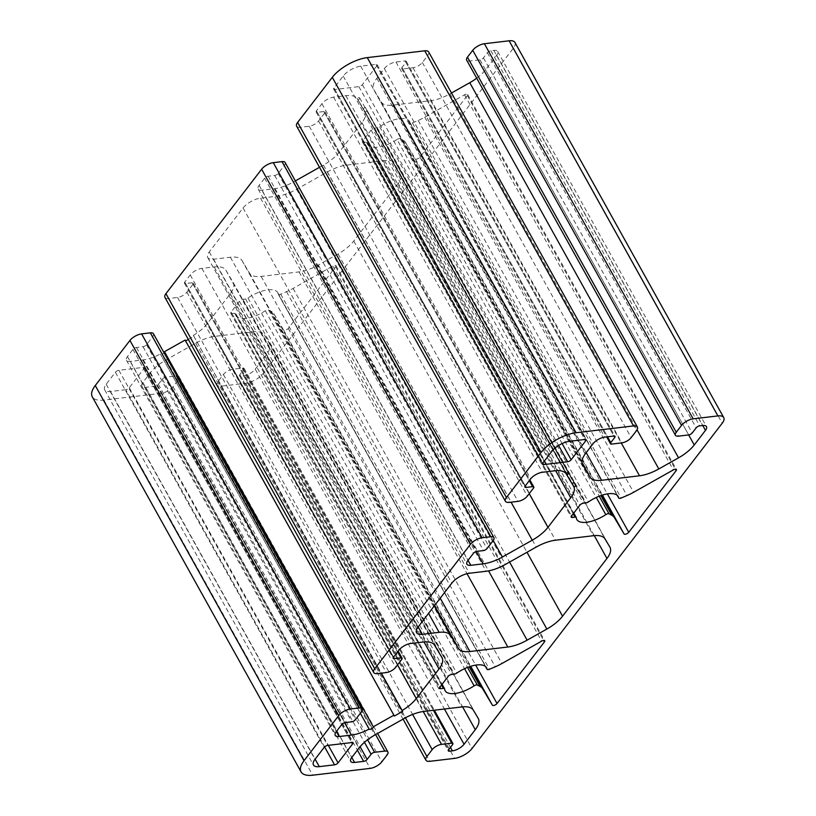 <?xml version="1.0" encoding="UTF-8"?>
<svg xmlns="http://www.w3.org/2000/svg" width="816" height="816" viewBox="0 0 816 816"><rect width="100%" height="100%" fill="white"/><g stroke="black" fill="none" stroke-linecap="round" stroke-linejoin="round"><path stroke-width="0.61" stroke-dasharray="4.08 3.06" d="M278.205 293.995A2.836 1.193 150.9 0 0 278.266 294.168A2.836 1.193 150.9 0 0 279.429 294.494A2.836 1.193 150.9 0 0 280.694 294.137L286.487 291.679A28.397 11.954 150.9 0 0 293.097 288.425L332.857 266.026A2.836 1.193 -29.1 0 1 335.947 265.669A2.836 1.193 -29.1 0 1 335.641 266.801L288.262 328.409A2.836 1.193 -29.1 0 1 284.764 330.378A2.836 1.193 -29.1 0 1 283.611 330.062L273.778 313.548A28.397 11.954 150.9 0 0 271.351 311.365L268.556 309.927A2.836 1.193 150.9 0 0 265.322 310.743A23.664 9.965 -29.1 0 1 246.065 318.383A23.664 9.965 -29.1 0 1 236.365 315.629A23.664 9.965 -29.1 0 1 235.824 313.813A2.836 1.193 150.9 0 0 235.753 313.589A2.836 1.193 150.9 0 0 234.59 313.262L231.917 313.579A2.836 1.193 -29.1 0 1 230.755 313.252A2.836 1.193 -29.1 0 1 231.05 312.13L239.394 301.277A2.836 1.193 -29.1 0 1 242.893 299.309L245.565 298.993A2.836 1.193 150.9 0 0 247.972 298.013A23.664 9.965 -29.1 0 1 277.715 292.607A23.664 9.965 -29.1 0 1 278.205 293.995L485.581 666.58M397.015 139.516A23.664 9.965 -29.1 0 1 377.747 147.155A23.664 9.965 -29.1 0 1 368.047 144.391A23.664 9.965 -29.1 0 1 367.506 142.576A2.836 1.193 150.9 0 0 367.445 142.361A2.836 1.193 150.9 0 0 366.282 142.035L363.599 142.351A2.836 1.193 -29.1 0 1 362.437 142.015A2.836 1.193 -29.1 0 1 362.732 140.893L371.076 130.05A2.836 1.193 -29.1 0 1 374.575 128.081L377.247 127.765A2.836 1.193 150.9 0 0 379.654 126.786A23.664 9.965 -29.1 0 1 409.408 121.38A23.664 9.965 -29.1 0 1 409.887 122.767A2.836 1.193 150.9 0 0 409.948 122.93A2.836 1.193 150.9 0 0 411.111 123.267A2.836 1.193 150.9 0 0 412.376 122.91L418.169 120.452A28.397 11.954 150.9 0 0 424.779 117.188L464.539 94.799A2.836 1.193 -29.1 0 1 467.629 94.442A2.836 1.193 -29.1 0 1 467.333 95.564L419.944 157.182A2.836 1.193 -29.1 0 1 416.446 159.151A2.836 1.193 -29.1 0 1 415.293 158.834L405.46 142.321A28.397 11.954 150.9 0 0 403.033 140.128L400.238 138.689A2.836 1.193 150.9 0 0 397.015 139.516L596.251 497.474M153.439 333.734A7.568 3.193 -29.1 0 1 152.643 336.722L146.492 344.719A2.836 1.193 -29.1 0 1 142.994 346.688L136.445 347.463A2.836 1.193 150.9 0 0 132.947 349.432L127.459 356.572A9.466 3.988 150.9 0 0 126.47 360.315A9.466 3.988 150.9 0 0 130.346 361.417L142.667 359.958A28.397 11.954 150.9 0 0 160.354 353.981A2.366 1 150.9 0 0 161.333 354.266A2.366 1 150.9 0 0 164.067 352.828M164.506 351.696A2.366 1 150.9 0 0 164.495 351.686A2.366 1 150.9 0 0 164.485 351.676L373.279 726.811M319.515 167.3L323.452 165.077A28.397 11.954 150.9 0 0 339.16 152.215L361.927 122.614A28.397 11.954 150.9 0 0 365.18 111.945L367.292 110.762L365.252 107.335L363.191 108.497L358.102 99.929A2.366 1 150.9 0 0 359.652 97.92A2.366 1 150.9 0 0 357.031 98.246A28.397 11.954 150.9 0 0 345.892 95.686L333.581 97.155A9.466 3.988 150.9 0 0 321.922 103.724L316.435 110.854A2.836 1.193 150.9 0 0 316.129 111.976A2.836 1.193 150.9 0 0 317.302 112.312L323.84 111.537A2.836 1.193 -29.1 0 1 325.013 111.863A2.836 1.193 -29.1 0 1 324.707 112.985L318.566 120.972A7.568 3.193 -29.1 0 1 309.233 126.235L300.502 127.265A9.466 3.988 -29.1 0 1 296.626 126.164M428.624 51.908A9.466 3.988 -29.1 0 1 427.635 55.651L422.362 62.506A7.568 3.193 -29.1 0 1 413.029 67.759L402.849 68.962A2.836 1.193 -29.1 0 1 401.686 68.636A2.836 1.193 -29.1 0 1 401.982 67.514L405.94 62.373A2.836 1.193 150.9 0 0 406.235 61.251A2.836 1.193 150.9 0 0 405.073 60.925L395.974 61.996A9.466 3.988 150.9 0 0 384.316 68.564L376.819 78.316A28.397 11.954 150.9 0 0 373.83 89.536A28.397 11.954 150.9 0 0 373.901 89.668L381.235 101.98A28.397 11.954 150.9 0 0 392.802 105.172L430.736 100.674A28.397 11.954 150.9 0 0 450.024 93.83L451.493 92.993M476.707 78.193A28.397 11.954 150.9 0 0 485.469 69.839L496.689 55.243A9.466 3.988 150.9 0 0 497.689 51.5A9.466 3.988 150.9 0 0 493.802 50.398L490.895 50.745A2.836 1.193 150.9 0 0 487.397 52.714L483.449 57.854A2.836 1.193 -29.1 0 1 479.951 59.823L469.761 61.027A7.568 3.193 -29.1 0 1 466.66 60.149M514.937 42.452A14.198 5.977 -29.1 0 1 513.448 48.073L263.242 373.402A14.198 5.977 -29.1 0 1 245.749 383.265L221.014 386.192A9.466 3.988 -29.1 0 1 217.138 385.091A9.466 3.988 -29.1 0 1 218.137 381.347L223.4 374.503A7.568 3.193 -29.1 0 1 232.733 369.24L242.913 368.036A2.836 1.193 -29.1 0 1 244.076 368.363A2.836 1.193 -29.1 0 1 243.78 369.485L239.833 374.626A2.836 1.193 150.9 0 0 239.527 375.748A2.836 1.193 150.9 0 0 240.7 376.084L243.607 375.737A9.466 3.988 150.9 0 0 255.265 369.169L266.495 354.572A28.397 11.954 150.9 0 0 269.484 343.342A28.397 11.954 150.9 0 0 269.413 343.22L264.527 335.019A28.397 11.954 150.9 0 0 252.96 331.826L215.026 336.335A28.397 11.954 150.9 0 0 195.748 343.179L166.087 359.876A28.397 11.954 150.9 0 0 150.389 372.749L142.892 382.49A9.466 3.988 150.9 0 0 141.892 386.233A9.466 3.988 150.9 0 0 145.778 387.335L154.867 386.254A2.836 1.193 150.9 0 0 158.365 384.285L162.323 379.154A2.836 1.193 -29.1 0 1 165.821 377.176L176.001 375.972A7.568 3.193 -29.1 0 1 179.102 376.859A7.568 3.193 -29.1 0 1 178.306 379.848L173.043 386.692A9.466 3.988 -29.1 0 1 161.374 393.271L103.918 400.085A28.397 11.954 -29.1 0 1 92.269 396.77M369.148 729.106L160.354 353.991A2.366 1 150.9 0 0 160.354 353.991L360.335 713.266M188.323 339.395L193.861 336.274L193.341 335.396A28.397 11.954 150.9 0 0 207.468 323.442L230.234 293.842A28.397 11.954 150.9 0 0 233.233 282.622A28.397 11.954 150.9 0 0 233.162 282.489L225.787 270.106A28.397 11.954 150.9 0 0 214.21 266.924L201.899 268.382A9.466 3.988 150.9 0 0 190.23 274.951L184.742 282.081A2.836 1.193 150.9 0 0 184.447 283.203A2.836 1.193 150.9 0 0 185.609 283.54L192.158 282.764A2.836 1.193 -29.1 0 1 193.321 283.091A2.836 1.193 -29.1 0 1 193.025 284.213L186.874 292.21A7.568 3.193 -29.1 0 1 177.551 297.463L168.82 298.503A9.466 3.988 -29.1 0 1 164.934 297.391M285.121 162.506A7.568 3.193 -29.1 0 1 284.325 165.495L278.185 173.492A2.836 1.193 -29.1 0 1 274.676 175.46L268.138 176.236A2.836 1.193 150.9 0 0 264.639 178.204L259.151 185.344A9.466 3.988 150.9 0 0 258.152 189.077A9.466 3.988 150.9 0 0 262.038 190.189L274.349 188.72A28.397 11.954 150.9 0 0 293.638 181.876L295.361 180.907M398.177 183.335L353.777 241.067A28.397 11.954 -29.1 0 1 338.079 253.939L318.332 265.057A28.397 11.954 -29.1 0 1 299.054 271.901L261.12 276.4A28.397 11.954 -29.1 0 1 249.553 273.217L241.924 260.406A28.397 11.954 150.9 0 0 230.357 257.224L213.568 259.213A14.198 5.977 -29.1 0 1 207.754 257.56A14.198 5.977 -29.1 0 1 209.243 251.95L243.046 207.998A14.198 5.977 -29.1 0 1 260.539 198.145L277.318 196.156A28.397 11.954 150.9 0 0 296.606 189.312L327.43 171.941A28.397 11.954 -29.1 0 1 346.718 165.097L384.642 160.599A28.397 11.954 -29.1 0 1 396.219 163.781L401.095 171.992A28.397 11.954 -29.1 0 1 401.166 172.115A28.397 11.954 -29.1 0 1 398.177 183.335L594.262 535.633M376.839 65.821L362.355 84.66A2.836 1.193 -29.1 0 1 358.856 86.629L334.856 89.474A2.836 1.193 -29.1 0 1 333.693 89.148A2.836 1.193 -29.1 0 1 333.989 88.026L343.21 76.041A14.198 5.977 -29.1 0 1 360.703 66.178L375.972 64.372A2.836 1.193 -29.1 0 1 377.145 64.699A2.836 1.193 -29.1 0 1 376.839 65.821L584.817 439.487M125.776 389.711L110.497 391.517A14.198 5.977 -29.1 0 1 104.683 389.864A14.198 5.977 -29.1 0 1 106.172 384.254L115.393 372.269A2.836 1.193 -29.1 0 1 118.891 370.291L142.892 367.445A2.836 1.193 -29.1 0 1 144.055 367.781A2.836 1.193 -29.1 0 1 143.759 368.903L129.275 387.743A2.836 1.193 -29.1 0 1 125.776 389.711L324.605 746.926M367.292 110.762L576.086 485.877M365.18 111.945L572.036 483.582M365.252 107.335L574.046 482.45M363.191 108.497L571.985 483.613M358.102 99.929L565.916 473.311M357.031 98.246L565.814 473.362M193.861 336.274L402.655 711.389M193.341 335.396L381.347 673.169M265.322 310.743L464.559 668.702M288.262 328.409L475.677 665.122M419.944 157.182L607.359 493.894M409.887 122.767L617.263 495.353M345.892 95.686L554.686 470.812M333.581 97.155L542.375 472.27M321.922 103.724L530.706 478.839M316.435 110.854L525.218 485.969M317.302 112.312L525.249 485.928M323.84 111.537L529.298 480.665M324.707 112.985L533.501 488.101M318.566 120.972L527.35 496.097M309.233 126.235L518.017 501.35M300.502 127.265L509.296 502.391M427.635 55.651L636.419 430.766M422.362 62.506L631.156 437.621M413.029 67.759L621.823 442.874M402.849 68.962L611.643 444.088M401.982 67.514L607.522 436.795M405.94 62.373L613.907 436.03M405.073 60.925L613.856 436.04M395.974 61.996L604.768 437.121M384.316 68.564L593.099 443.69M376.819 78.316L585.613 453.431M373.901 89.668L582.542 464.528M381.235 101.98L581.992 462.662M392.802 105.172L586.214 452.645M430.736 100.674L621.241 442.945M450.024 93.83L637.041 429.838M485.469 69.839L688.684 434.948M496.689 55.243L702.77 425.493M493.802 50.398L702.596 425.513M490.895 50.745L699.689 425.86M487.397 52.714L696.181 427.829M483.449 57.854L692.233 432.97M479.951 59.823L688.735 434.938M469.761 61.027L678.555 436.142M513.448 48.073L722.231 423.188M263.242 373.402L472.025 748.527M245.749 383.265L454.532 758.38M221.014 386.192L429.808 761.308M218.137 381.347L405.409 717.805M223.4 374.503L412.61 714.439M232.733 369.24L423.239 711.521M242.913 368.036L433.418 710.308M243.78 369.485L452.564 744.61M239.833 374.626L448.616 749.741M240.7 376.084L448.647 749.7M243.607 375.737L450.452 747.364M255.265 369.169L444.424 709.002M266.495 354.572L462.58 706.86M269.413 343.22L478.196 718.335M264.527 335.019L473.321 710.134M252.96 331.826L461.744 706.952M215.026 336.335L423.82 711.45M195.748 343.179L404.532 718.294M166.087 359.876L374.881 735.002M150.389 372.749L359.173 747.864M142.892 382.49L351.686 757.605M145.778 387.335L351.788 757.472M154.867 386.254L357.408 750.159M158.365 384.285L360.101 746.722M162.323 379.154L364.456 742.315M165.821 377.176L367.618 739.745M176.001 375.972L375.605 734.594M178.306 379.848L387.09 754.963M173.043 386.692L381.827 761.818M161.374 393.271L370.168 768.386M103.918 400.085L312.701 775.2M152.643 336.722L361.427 711.848M146.492 344.719L355.286 719.834M142.994 346.688L351.788 721.803M136.445 347.463L345.239 722.578M132.947 349.432L341.741 724.557M127.459 356.572L336.253 731.687M130.346 361.417L336.365 731.544M142.667 359.958L344.576 722.721M207.468 323.442L397.525 664.907M230.234 293.842L423.983 641.937M233.162 282.489L441.946 657.614M225.787 270.106L434.571 645.221M214.21 266.924L423.004 642.039M201.899 268.382L410.683 643.498M190.23 274.951L399.024 650.066M184.742 282.081L393.536 657.206M185.609 283.54L393.567 657.166M192.158 282.764L397.616 651.892M193.025 284.213L401.809 659.338M186.874 292.21L395.668 667.325M177.551 297.463L386.335 672.578M168.82 298.503L377.604 673.618M284.325 165.495L493.109 540.61M278.185 173.492L486.968 548.607M274.676 175.46L483.47 550.576M268.138 176.236L476.921 551.351M264.639 178.204L473.423 553.319M259.151 185.344L467.935 560.459M262.038 190.189L468.047 560.317M274.349 188.72L476.258 551.494M293.638 181.876L493.221 540.467M323.452 165.077L511.081 502.177M339.16 152.215L529.207 493.68M361.927 122.614L555.665 470.71M401.095 171.992L609.889 547.108M353.777 241.067L526.983 552.259M338.079 253.939L509.582 562.071M318.332 265.057L488.56 570.884M299.054 271.901L467.027 573.689M261.12 276.4L440.232 598.199M249.553 273.217L434.551 605.594M241.924 260.406L434.265 605.962M230.357 257.224L428.573 613.357M213.568 259.213L418.2 626.851M209.243 251.95L418.037 627.065M243.046 207.998L451.829 583.114M260.539 198.145L469.333 573.26M277.318 196.156L486.112 571.271M296.606 189.312L505.4 564.427M327.43 171.941L536.214 547.067M346.718 165.097L555.502 540.212M384.642 160.599L593.436 535.714M396.219 163.781L605.003 538.907M374.575 128.081L583.358 503.197M371.076 130.05L579.86 505.165M377.247 127.765L586.041 502.88M379.654 126.786L588.448 501.901M412.376 122.91L621.17 498.025M418.169 120.452L626.963 495.567M424.779 117.188L633.573 492.313M464.539 94.799L673.322 469.914M467.333 95.564L675.311 469.22M415.293 158.834L602.432 495.067M405.46 142.321L601.892 495.241M403.033 140.128L600.872 495.577M400.238 138.689L599.219 496.199M367.506 142.576L576.3 517.701M366.282 142.035L573.209 513.815M363.599 142.351L571.557 515.967M362.732 140.893L571.526 516.018M286.487 291.679L495.271 666.794M293.097 288.425L501.881 663.541M332.857 266.026L541.64 641.141M335.641 266.801L543.619 640.458M283.611 330.062L470.75 666.295M273.778 313.548L470.21 666.468M271.351 311.365L469.19 666.815M268.556 309.927L467.537 667.427M235.824 313.813L444.608 688.928M234.59 313.262L441.527 685.052M231.917 313.579L439.875 687.205M231.05 312.13L439.834 687.245M239.394 301.277L448.178 676.403M242.893 299.309L451.676 674.424M245.565 298.993L454.359 674.108M247.972 298.013L456.756 673.129M280.694 294.137L489.478 669.253M375.972 64.372L584.766 439.487M362.355 84.66L562.112 443.557M358.856 86.629L558.583 445.475M334.856 89.474L542.813 463.1M333.989 88.026L542.783 463.141M343.21 76.041L551.993 451.156M360.703 66.178L569.486 441.303M129.275 387.743L328.307 745.334M110.497 391.517L315.129 759.155M106.172 384.254L314.966 759.37M115.393 372.269L324.176 747.385M118.891 370.291L327.675 745.416M142.892 367.445L351.686 742.57M143.759 368.903L351.737 742.56M278.266 294.168L485.51 666.519M409.948 122.93L617.202 495.292M359.652 97.92L568.446 473.045M316.129 111.976L524.923 487.091M325.013 111.863L529.87 479.93M401.686 68.636L606.655 436.897M406.235 61.251L615.019 436.366M373.83 89.536L582.614 464.651M497.689 51.5L706.472 426.615M217.138 385.091L403.053 719.12M244.076 368.363L434.336 710.195M239.527 375.748L448.321 750.863M269.484 343.342L478.278 718.457M141.892 386.233L350.686 761.348M179.102 376.859L377.594 733.472M126.47 360.315L335.254 735.43M233.233 282.622L442.017 657.737M184.447 283.203L393.241 658.328M193.321 283.091L398.188 651.158M258.152 189.077L466.936 564.203M401.166 172.115L609.96 547.23M207.754 257.56L416.537 632.675M409.408 121.38L618.191 496.495M467.629 94.442L676.413 469.557M368.047 144.391L576.83 519.517M367.445 142.361L573.781 513.08M362.437 142.015L571.22 517.14M335.947 265.669L544.731 640.795M236.365 315.629L445.148 690.744M235.753 313.589L442.099 684.308M230.755 313.252L439.538 688.367M277.715 292.607L486.509 667.723M377.145 64.699L585.929 439.824M333.693 89.148L542.477 464.263M104.683 389.864L313.466 764.98M144.055 367.781L352.849 742.897"/><path stroke-width="1.22" d="M486.989 669.11A2.836 1.193 150.9 0 0 487.05 669.283A2.836 1.193 150.9 0 0 488.213 669.61A2.836 1.193 150.9 0 0 489.478 669.253L495.271 666.794A28.397 11.954 150.9 0 0 501.881 663.541L541.64 641.141A2.836 1.193 -29.1 0 1 544.731 640.795A2.836 1.193 -29.1 0 1 544.435 641.917L497.046 703.525A2.836 1.193 -29.1 0 1 493.547 705.493A2.836 1.193 -29.1 0 1 492.395 705.177L482.562 688.663A28.397 11.954 150.9 0 0 480.134 686.48L477.34 685.042A2.836 1.193 150.9 0 0 474.116 685.858A23.664 9.965 -29.1 0 1 454.859 693.498A23.664 9.965 -29.1 0 1 445.148 690.744A23.664 9.965 -29.1 0 1 444.608 688.928A2.836 1.193 150.9 0 0 444.547 688.714A2.836 1.193 150.9 0 0 443.384 688.378L440.701 688.694A2.836 1.193 -29.1 0 1 439.538 688.367A2.836 1.193 -29.1 0 1 439.834 687.245L448.178 676.403A2.836 1.193 -29.1 0 1 451.676 674.424L454.359 674.108A2.836 1.193 150.9 0 0 456.756 673.129A23.664 9.965 -29.1 0 1 486.509 667.723A23.664 9.965 -29.1 0 1 486.989 669.11L485.581 666.58M605.798 514.631A23.664 9.965 -29.1 0 1 586.541 522.271A23.664 9.965 -29.1 0 1 576.83 519.517A23.664 9.965 -29.1 0 1 576.3 517.701A2.836 1.193 150.9 0 0 576.229 517.477A2.836 1.193 150.9 0 0 575.066 517.15L572.383 517.466A2.836 1.193 -29.1 0 1 571.22 517.14A2.836 1.193 -29.1 0 1 571.526 516.018L579.86 505.165A2.836 1.193 -29.1 0 1 583.358 503.197L586.041 502.88A2.836 1.193 150.9 0 0 588.448 501.901A23.664 9.965 -29.1 0 1 618.191 496.495A23.664 9.965 -29.1 0 1 618.681 497.882A2.836 1.193 150.9 0 0 618.732 498.056A2.836 1.193 150.9 0 0 619.895 498.382A2.836 1.193 150.9 0 0 621.17 498.025L626.963 495.567A28.397 11.954 150.9 0 0 633.573 492.313L673.322 469.914A2.836 1.193 -29.1 0 1 676.413 469.557A2.836 1.193 -29.1 0 1 676.117 470.679L628.738 532.297A2.836 1.193 -29.1 0 1 625.24 534.266A2.836 1.193 -29.1 0 1 624.077 533.95L614.254 517.436A28.397 11.954 150.9 0 0 611.827 515.253L609.022 513.815A2.836 1.193 150.9 0 0 605.798 514.631L596.251 497.474M188.323 339.395L185.62 340.925L185.11 340.068L164.485 351.676L373.279 726.801A2.366 1 150.9 0 0 373.279 726.801L393.893 715.183L394.403 716.04L402.655 711.389L402.125 710.512A28.397 11.954 150.9 0 0 416.262 698.567L439.028 668.957A28.397 11.954 150.9 0 0 442.017 657.737A28.397 11.954 150.9 0 0 441.946 657.614L434.571 645.221A28.397 11.954 150.9 0 0 423.004 642.039L410.683 643.498A9.466 3.988 150.9 0 0 399.024 650.066L393.536 657.206A2.836 1.193 150.9 0 0 393.241 658.328A2.836 1.193 150.9 0 0 394.403 658.655L400.942 657.88A2.836 1.193 -29.1 0 1 402.115 658.216A2.836 1.193 -29.1 0 1 401.809 659.338L395.668 667.325A7.568 3.193 -29.1 0 1 386.335 672.578L377.604 673.618A9.466 3.988 -29.1 0 1 373.728 672.517A9.466 3.988 -29.1 0 1 374.728 668.773L470.414 544.343A9.466 3.988 -29.1 0 1 482.083 537.775L490.804 536.734A7.568 3.193 -29.1 0 1 493.915 537.622A7.568 3.193 -29.1 0 1 493.109 540.61L486.968 548.607A2.836 1.193 -29.1 0 1 483.47 550.576L476.921 551.351A2.836 1.193 150.9 0 0 473.423 553.319L467.935 560.459A9.466 3.988 150.9 0 0 466.936 564.203A9.466 3.988 150.9 0 0 470.822 565.304L483.133 563.846A28.397 11.954 150.9 0 0 502.421 557.002L532.246 540.202A28.397 11.954 150.9 0 0 547.944 527.33L570.71 497.729A28.397 11.954 150.9 0 0 573.974 487.07L576.086 485.877L574.046 482.45L571.985 483.613L566.885 475.045A2.366 1 150.9 0 0 568.446 473.045A2.366 1 150.9 0 0 565.814 473.362A28.397 11.954 150.9 0 0 554.686 470.812L542.375 472.27A9.466 3.988 150.9 0 0 530.706 478.839L525.218 485.969A2.836 1.193 150.9 0 0 524.923 487.091A2.836 1.193 150.9 0 0 526.085 487.427L532.634 486.652A2.836 1.193 -29.1 0 1 533.797 486.979A2.836 1.193 -29.1 0 1 533.501 488.101L527.35 496.097A7.568 3.193 -29.1 0 1 518.017 501.35L509.296 502.391A9.466 3.988 -29.1 0 1 505.41 501.279A9.466 3.988 -29.1 0 1 506.41 497.536L541.09 452.452A28.397 11.954 -29.1 0 1 576.076 432.735L633.532 425.921A9.466 3.988 -29.1 0 1 637.418 427.033A9.466 3.988 -29.1 0 1 636.419 430.766L631.156 437.621A7.568 3.193 -29.1 0 1 621.823 442.874L611.643 444.088A2.836 1.193 -29.1 0 1 610.47 443.751A2.836 1.193 -29.1 0 1 610.776 442.629L614.723 437.488A2.836 1.193 150.9 0 0 615.019 436.366A2.836 1.193 150.9 0 0 613.856 436.04L604.768 437.121A9.466 3.988 150.9 0 0 593.099 443.69L585.613 453.431A28.397 11.954 150.9 0 0 582.614 464.651A28.397 11.954 150.9 0 0 582.685 464.783L590.019 477.105A28.397 11.954 150.9 0 0 601.596 480.287L639.52 475.789A28.397 11.954 150.9 0 0 658.808 468.945L678.545 457.827A28.397 11.954 150.9 0 0 694.253 444.955L705.473 430.358A9.466 3.988 150.9 0 0 706.472 426.615A9.466 3.988 150.9 0 0 702.596 425.513L699.689 425.86A2.836 1.193 150.9 0 0 696.181 427.829L692.233 432.97A2.836 1.193 -29.1 0 1 688.735 434.938L678.555 436.142A7.568 3.193 -29.1 0 1 675.444 435.265A7.568 3.193 -29.1 0 1 676.25 432.266L681.513 425.422A9.466 3.988 -29.1 0 1 693.172 418.853L717.907 415.915A14.198 5.977 -29.1 0 1 723.731 417.578A14.198 5.977 -29.1 0 1 722.231 423.188L472.025 748.527A14.198 5.977 -29.1 0 1 454.532 758.38L429.808 761.308A9.466 3.988 -29.1 0 1 425.921 760.206A9.466 3.988 -29.1 0 1 426.921 756.463L432.194 749.618A7.568 3.193 -29.1 0 1 441.517 744.365L451.707 743.152A2.836 1.193 -29.1 0 1 452.87 743.488A2.836 1.193 -29.1 0 1 452.564 744.61L448.616 749.741A2.836 1.193 150.9 0 0 448.321 750.863A2.836 1.193 150.9 0 0 449.483 751.199L452.39 750.853A9.466 3.988 150.9 0 0 464.059 744.284L475.279 729.688A28.397 11.954 150.9 0 0 478.278 718.457A28.397 11.954 150.9 0 0 478.196 718.335L473.321 710.134A28.397 11.954 150.9 0 0 461.744 706.952L423.82 711.45A28.397 11.954 150.9 0 0 404.532 718.294L374.881 735.002A28.397 11.954 150.9 0 0 359.173 747.864L351.686 757.605A9.466 3.988 150.9 0 0 350.686 761.348A9.466 3.988 150.9 0 0 354.562 762.45L363.661 761.379A2.836 1.193 150.9 0 0 367.159 759.41L371.107 754.27A2.836 1.193 -29.1 0 1 374.605 752.301L384.785 751.087A7.568 3.193 -29.1 0 1 387.896 751.975A7.568 3.193 -29.1 0 1 387.09 754.963L381.827 761.818A9.466 3.988 -29.1 0 1 370.168 768.386L312.701 775.2A28.397 11.954 -29.1 0 1 301.063 771.885A28.397 11.954 -29.1 0 1 304.052 760.665L338.732 715.571A9.466 3.988 -29.1 0 1 350.39 709.002L359.122 707.972A7.568 3.193 -29.1 0 1 362.222 708.849A7.568 3.193 -29.1 0 1 361.427 711.848L355.286 719.834A2.836 1.193 -29.1 0 1 351.788 721.803L345.239 722.578A2.836 1.193 150.9 0 0 341.741 724.557L336.253 731.687A9.466 3.988 150.9 0 0 335.254 735.43A9.466 3.988 150.9 0 0 339.14 736.532L351.451 735.073A28.397 11.954 150.9 0 0 369.138 729.096A2.366 1 150.9 0 0 369.148 729.106A2.366 1 150.9 0 0 370.117 729.382A2.366 1 150.9 0 0 372.463 728.311A2.366 1 150.9 0 0 373.279 726.811M164.067 352.828A2.366 1 150.9 0 0 164.506 351.696M505.41 501.279L296.626 126.164A9.466 3.988 -29.1 0 1 297.626 122.42L332.296 77.336A28.397 11.954 -29.1 0 1 367.282 57.62L424.748 50.806A9.466 3.988 -29.1 0 1 428.624 51.908L637.418 427.033M451.493 92.993L469.761 82.702A28.397 11.954 150.9 0 0 476.707 78.193M675.444 435.265L466.66 60.149A7.568 3.193 -29.1 0 1 467.456 57.151L472.729 50.306A9.466 3.988 -29.1 0 1 484.388 43.738L509.123 40.8A14.198 5.977 -29.1 0 1 514.937 42.452L723.731 417.578M301.063 771.885L92.269 396.77A28.397 11.954 -29.1 0 1 95.268 385.55L129.938 340.456A9.466 3.988 -29.1 0 1 141.607 333.887L150.338 332.846A7.568 3.193 -29.1 0 1 153.439 333.734L362.222 708.849M373.728 672.517L164.934 297.391A9.466 3.988 -29.1 0 1 165.934 293.658L261.63 169.228A9.466 3.988 -29.1 0 1 273.289 162.659L282.02 161.619A7.568 3.193 -29.1 0 1 285.121 162.506L493.915 537.622M295.361 180.907L319.515 167.3M584.766 439.487A2.836 1.193 -29.1 0 1 585.929 439.824A2.836 1.193 -29.1 0 1 585.633 440.946L571.149 459.775A2.836 1.193 -29.1 0 1 567.65 461.754L543.64 464.6A2.836 1.193 -29.1 0 1 542.477 464.263A2.836 1.193 -29.1 0 1 542.783 463.141L551.993 451.156A14.198 5.977 -29.1 0 1 569.486 441.303L584.766 439.487M609.889 547.108A28.397 11.954 -29.1 0 1 609.96 547.23A28.397 11.954 -29.1 0 1 606.961 558.46L562.571 616.182A28.397 11.954 -29.1 0 1 546.863 629.054L527.126 640.172A28.397 11.954 -29.1 0 1 507.838 647.017L469.904 651.515A28.397 11.954 -29.1 0 1 458.337 648.332L450.718 635.531A28.397 11.954 150.9 0 0 439.141 632.339L422.362 634.338A14.198 5.977 -29.1 0 1 416.537 632.675A14.198 5.977 -29.1 0 1 418.037 627.065L451.829 583.114A14.198 5.977 -29.1 0 1 469.333 573.26L486.112 571.271A28.397 11.954 150.9 0 0 505.4 564.427L536.214 547.067A28.397 11.954 -29.1 0 1 555.502 540.212L593.436 535.714A28.397 11.954 -29.1 0 1 605.003 538.907L609.889 547.108M338.059 762.858A2.836 1.193 -29.1 0 1 334.56 764.827L319.291 766.642A14.198 5.977 -29.1 0 1 313.466 764.98A14.198 5.977 -29.1 0 1 314.966 759.37L324.176 747.385A2.836 1.193 -29.1 0 1 327.675 745.416L351.686 742.57A2.836 1.193 -29.1 0 1 352.849 742.897A2.836 1.193 -29.1 0 1 352.543 744.019L338.059 762.858L328.307 745.334M572.036 483.582L573.974 487.07M565.916 473.311L566.885 475.045M360.335 713.266L369.138 729.096M185.11 340.068L393.893 715.183M185.62 340.925L394.403 716.04M381.347 673.169L402.125 710.512M464.559 668.702L474.116 685.858M475.677 665.122L497.046 703.525M607.359 493.894L628.738 532.297M617.263 495.353L618.681 497.882M525.249 485.928L526.085 487.427M529.298 480.665L532.634 486.652M297.626 122.42L506.41 497.536M332.296 77.336L541.09 452.452M367.282 57.62L576.076 432.735M424.748 50.806L633.532 425.921M607.522 436.795L610.776 442.629M613.907 436.03L614.723 437.488M581.992 462.662L590.019 477.105M586.214 452.645L601.596 480.287M621.241 442.945L639.52 475.789M637.041 429.838L658.808 468.945M469.761 82.702L678.545 457.827M688.684 434.948L694.253 444.955M702.77 425.493L705.473 430.358M467.456 57.151L676.25 432.266M472.729 50.306L681.513 425.422M484.388 43.738L693.172 418.853M509.123 40.8L717.907 415.915M405.409 717.805L426.921 756.463M412.61 714.439L432.194 749.618M423.239 711.521L441.517 744.365M433.418 710.308L451.707 743.152M448.647 749.7L449.483 751.199M450.452 747.364L452.39 750.853M444.424 709.002L464.059 744.284M462.58 706.86L475.279 729.688M351.788 757.472L354.562 762.45M357.408 750.159L363.661 761.379M360.101 746.722L367.159 759.41M364.456 742.315L371.107 754.27M367.618 739.745L374.605 752.301M375.605 734.594L384.785 751.087M95.268 385.55L304.052 760.665M129.938 340.456L338.732 715.571M141.607 333.887L350.39 709.002M150.338 332.846L359.122 707.972M336.365 731.544L339.14 736.532M344.576 722.721L351.451 735.073M397.525 664.907L416.262 698.567M423.983 641.937L439.028 668.957M393.567 657.166L394.403 658.655M397.616 651.892L400.942 657.88M165.934 293.658L374.728 668.773M261.63 169.228L470.414 544.343M273.289 162.659L482.083 537.775M282.02 161.619L490.804 536.734M468.047 560.317L470.822 565.304M476.258 551.494L483.133 563.846M493.221 540.467L502.421 557.002M511.081 502.177L532.246 540.202M529.207 493.68L547.944 527.33M555.665 470.71L570.71 497.729M594.262 535.633L606.961 558.46M526.983 552.259L562.571 616.182M509.582 562.071L546.863 629.054M488.56 570.884L527.126 640.172M467.027 573.689L507.838 647.017M440.232 598.199L469.904 651.515M434.551 605.594L458.337 648.332M434.265 605.962L450.718 635.531M428.573 613.357L439.141 632.339M418.2 626.851L422.362 634.338M675.311 469.22L676.117 470.679M602.432 495.067L624.077 533.95M601.892 495.241L614.254 517.436M600.872 495.577L611.827 515.253M599.219 496.199L609.022 513.815M573.209 513.815L575.066 517.15M571.557 515.967L572.383 517.466M543.619 640.458L544.435 641.917M470.75 666.295L492.395 705.177M470.21 666.468L482.562 688.663M469.19 666.815L480.134 686.48M467.537 667.427L477.34 685.042M441.527 685.052L443.384 688.378M439.875 687.205L440.701 688.694M584.817 439.487L585.633 440.946M562.112 443.557L571.149 459.775M558.583 445.475L567.65 461.754M542.813 463.1L543.64 464.6M324.605 746.926L334.56 764.827M315.129 759.155L319.291 766.642M351.737 742.56L352.543 744.019M485.51 666.519L487.05 669.283M617.202 495.292L618.732 498.056M529.87 479.93L533.797 486.979M606.655 436.897L610.47 443.751M403.053 719.12L425.921 760.206M434.336 710.195L452.87 743.488M377.594 733.472L387.896 751.975M398.188 651.158L402.115 658.216M573.781 513.08L576.229 517.477M442.099 684.308L444.547 688.714"/></g></svg>
